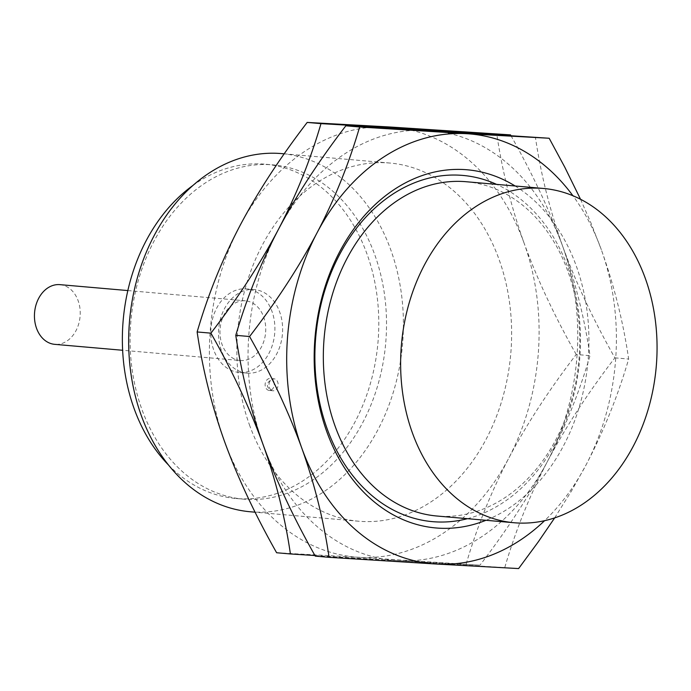 <?xml version="1.0" encoding="UTF-8"?>
<svg xmlns="http://www.w3.org/2000/svg" width="691" height="691" viewBox="0 0 691 691"><rect width="100%" height="100%" fill="white"/><g stroke="black" fill="none" stroke-linecap="round" stroke-linejoin="round"><path stroke-width="0.52" stroke-dasharray="3.46 2.59" d="M466.123 181.724A167.783 127.878 -85 0 1 568.054 271.762A167.783 127.878 95 0 1 555.383 440.59A167.783 127.878 95 0 1 436.971 516.022M467.462 518.682A173.778 132.439 95 0 0 568.356 268.669A173.778 132.439 95 0 0 496.604 184.376M515.123 185.991A179.772 137.008 95 0 1 576.38 266.251A179.772 137.008 -85 0 1 485.972 520.288M554.666 517.904L571.759 490.532L586.063 464.896C603.666 431.236 617.866 395.952 628.663 359.044C623.222 321.946 614.118 285.504 601.343 249.736A215.722 164.415 -85 0 1 586.063 464.896A215.722 164.415 -85 0 1 544.586 520.694M580.535 199.276L590.719 222.407L601.343 249.736A215.722 164.415 95 0 0 572.917 195.743M314.949 555.529L397.619 560.66A215.722 164.415 95 0 0 547.419 461.519A215.722 164.415 95 0 0 562.699 246.359A215.722 164.415 95 0 0 428.178 130.34A215.722 164.415 95 0 0 278.387 229.481A215.722 164.415 95 0 0 263.098 444.641A215.722 164.415 95 0 0 397.619 560.66L518.613 568.572M504.819 567.371C515.607 530.463 529.807 495.179 547.419 461.519C565.16 427.876 587.644 393.317 614.869 357.843C593.077 319.311 575.689 282.153 562.699 246.359C549.924 210.582 540.811 174.141 535.378 137.051M315.277 556.117L479.96 565.203C507.185 529.729 529.669 495.171 547.419 461.519C565.022 427.867 579.222 392.583 590.01 355.675C584.577 318.568 575.473 282.135 562.699 246.359C549.699 210.565 532.312 173.406 510.528 134.883M614.869 357.843L628.663 359.044M276.625 552.748L358.966 557.292L479.96 565.203M466.166 564.003C476.963 527.095 491.163 491.811 508.766 458.15C526.516 424.507 549 389.949 576.216 354.474L590.01 355.675M576.216 354.474C554.432 315.942 537.037 278.784 524.046 242.99C511.271 207.214 502.167 170.772 496.734 133.683M524.046 242.99A215.722 164.415 95 0 0 389.534 126.971A215.722 164.415 95 0 0 239.734 226.104A215.722 164.415 95 0 0 224.454 441.264A215.722 164.415 -85 0 0 358.966 557.292A215.722 164.415 -85 0 0 508.766 458.15A215.722 164.415 -85 0 0 524.046 242.99M249.416 424.749A179.772 137.008 95 0 0 358.638 521.221A179.772 137.008 95 0 0 485.505 440.4A179.772 137.008 95 0 0 499.083 259.514A179.772 137.008 95 0 0 389.871 163.041A179.772 137.008 95 0 0 262.995 243.854A179.772 137.008 95 0 0 249.416 424.749M250.418 511.781A179.772 137.008 95 0 0 377.286 430.968A179.772 137.008 95 0 0 390.864 250.082A179.772 137.008 -85 0 0 281.652 153.609M243.733 499.17A167.783 127.878 95 0 1 141.802 409.124A167.783 127.878 -85 0 1 154.473 240.295A167.783 127.878 -85 0 1 272.885 164.873A167.783 127.878 -85 0 1 374.816 254.91A167.783 127.878 95 0 1 362.144 423.738A167.783 127.878 95 0 1 243.733 499.17L236.002 498.496A167.783 127.878 95 0 0 354.414 423.065A167.783 127.878 95 0 0 367.085 254.236A167.783 127.878 -85 0 0 265.154 164.199L272.885 164.873M168.466 464.965A167.783 127.878 95 0 0 236.002 498.496M192.824 185.534A167.783 127.878 -85 0 1 265.154 164.199M246.937 373.131A41.944 31.967 95 0 1 221.448 350.622A41.944 31.967 -85 0 1 224.618 308.419A41.944 31.967 -85 0 1 254.219 289.555A41.944 31.967 -85 0 1 279.708 312.073A41.944 31.967 95 0 1 276.538 354.276A41.944 31.967 95 0 1 246.937 373.131L239.207 372.458A41.944 31.967 95 0 0 268.808 353.602A41.944 31.967 95 0 0 271.978 311.399A41.944 31.967 -85 0 0 246.488 288.881L254.219 289.555M273.861 381.708A5.994 4.569 95 0 0 270.224 378.487A5.994 4.569 95 0 0 265.992 381.182A5.994 4.569 95 0 0 265.543 387.21A5.994 4.569 95 0 0 269.179 390.432A5.994 4.569 95 0 0 273.411 387.737A5.994 4.569 95 0 0 273.861 381.708M239.207 372.458A41.944 31.967 95 0 1 213.718 349.948A41.944 31.967 -85 0 1 216.888 307.745A41.944 31.967 -85 0 1 246.488 288.881M240.243 360.521A29.963 22.838 95 0 1 222.044 344.438A29.963 22.838 -85 0 1 224.307 314.293A29.963 22.838 -85 0 1 245.452 300.827A29.963 22.838 -85 0 1 263.651 316.901A29.963 22.838 95 0 1 261.388 347.055A29.963 22.838 95 0 1 240.243 360.521L122.627 350.268M59.936 284.649A29.963 22.838 -85 0 1 78.143 300.732A29.963 22.838 95 0 1 75.88 330.877A29.963 22.838 95 0 1 54.736 344.343M269.179 390.432L273.04 390.769A5.994 4.569 95 0 1 269.404 387.547A5.994 4.569 -85 0 1 269.853 381.518A5.994 4.569 -85 0 1 274.085 378.823A5.994 4.569 -85 0 1 277.722 382.045A5.994 4.569 95 0 1 277.272 388.074A5.994 4.569 95 0 1 273.04 390.769C268.946 390.89 262.148 382.676 274.085 378.823L270.224 378.487M358.638 521.221L255.1 512.195M389.871 163.041L284.208 153.825M127.835 290.565L245.452 300.827"/><path stroke-width="1.04" d="M412.337 432.713A167.783 127.878 95 0 0 514.268 522.759A167.783 127.878 95 0 0 632.68 447.327A167.783 127.878 95 0 0 645.351 278.499A167.783 127.878 -85 0 0 543.42 188.462A167.783 127.878 -85 0 0 425.008 263.884A167.783 127.878 -85 0 0 412.337 432.713M514.268 522.759L436.971 516.022A167.783 127.878 95 0 1 335.04 425.976A167.783 127.878 -85 0 1 347.711 257.147A167.783 127.878 -85 0 1 466.123 181.724L543.42 188.462M496.604 184.376A173.778 132.439 95 0 0 351.304 235.294A173.778 132.439 95 0 0 327.016 428.394A173.778 132.439 95 0 0 467.462 518.682M485.972 520.288A179.772 137.008 -85 0 1 326.713 431.486A179.772 137.008 95 0 1 356.884 224.825A179.772 137.008 95 0 1 515.123 185.991M580.535 199.276L564.763 167.153L549.172 138.252L466.831 133.709A215.722 164.415 95 0 0 317.031 232.85A215.722 164.415 95 0 0 301.751 448.01C314.526 483.786 323.63 520.228 329.071 557.317L436.263 564.029A215.722 164.415 -85 0 1 301.751 448.01C288.76 412.216 271.373 375.058 249.581 336.526C276.806 301.051 299.289 266.493 317.031 232.85C334.634 199.189 348.834 163.905 359.631 126.997L466.831 133.709A215.722 164.415 95 0 1 572.917 195.743M544.586 520.694A215.722 164.415 -85 0 1 436.263 564.029L518.613 568.572L538.28 541.856L554.666 517.904M549.172 138.252L428.178 130.34L345.837 125.797L359.631 126.997M345.837 125.797C318.611 161.271 296.128 195.829 278.387 229.481C260.637 263.124 238.153 297.683 210.928 333.157C232.72 371.689 250.107 408.847 263.098 444.641C275.882 480.418 284.986 516.859 290.419 553.949L314.949 555.529M510.856 135.471L510.528 134.883L320.987 123.629C310.19 160.537 295.99 195.821 278.387 229.481C260.783 263.133 246.583 298.417 235.786 335.325C241.219 372.432 250.332 408.865 263.098 444.641C276.098 480.435 293.485 517.594 315.277 556.117L329.071 557.317M320.987 123.629L307.193 122.428L389.534 126.971L510.528 134.883M307.193 122.428C279.967 157.902 257.484 192.461 239.734 226.104C222.131 259.764 207.931 295.048 197.134 331.956L210.928 333.157M197.134 331.956C202.575 369.054 211.679 405.496 224.454 441.264C237.454 477.066 254.841 514.225 276.625 552.748L290.419 553.949M235.786 335.325L249.581 336.526M284.208 153.825L281.652 153.609A179.772 137.008 -85 0 0 154.784 234.422A179.772 137.008 -85 0 0 141.206 415.308A179.772 137.008 95 0 0 250.418 511.781L255.1 512.195M192.824 185.534A167.783 127.878 -85 0 0 134.071 408.45A167.783 127.878 95 0 0 168.466 464.965M122.627 350.268L54.736 344.343A29.963 22.838 95 0 1 36.528 328.268A29.963 22.838 -85 0 1 38.791 298.115A29.963 22.838 -85 0 1 59.936 284.649L127.835 290.565"/></g></svg>
